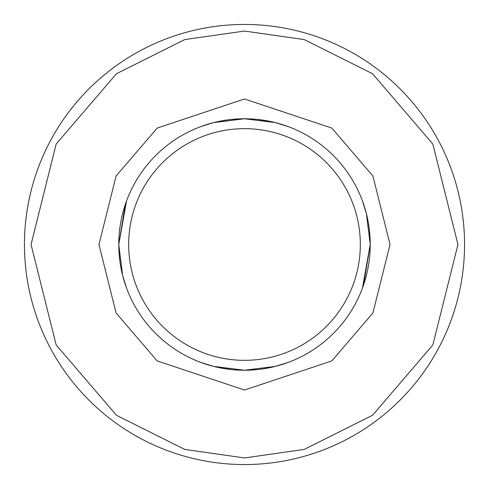 <?xml version="1.0" encoding="UTF-8"?>
<svg xmlns="http://www.w3.org/2000/svg" width="489" height="489" viewBox="0 0 489 489"><rect width="100%" height="100%" fill="white"/><g stroke="black" fill="none" stroke-linecap="round" stroke-linejoin="round"><path stroke-width="0.73" d="M244.5 464.55A220.05 220.05 0 0 1 24.45 244.5A220.05 220.05 0 0 1 244.5 24.45A220.05 220.05 0 0 1 464.55 244.5A220.05 220.05 0 0 1 244.5 464.55A220.05 220.05 0 0 0 464.55 244.5A220.05 220.05 0 0 0 244.5 24.45M362.447 288.064L370.234 244.5L366.395 213.675L362.447 200.936M369.122 227.831L369.928 235.784M208.283 124.096L200.936 126.553L213.687 122.598L244.5 118.766L275.301 122.598L288.064 126.553L275.313 122.598L244.5 118.766A125.734 125.734 0 0 1 370.234 244.5L363.639 284.677M370.234 244.5A125.734 125.734 0 0 1 244.5 370.234L257.238 369.586M280.717 364.904L288.064 362.447L275.313 366.402L244.5 370.234L213.699 366.402L200.936 362.447L208.314 364.916M261.633 369.061L268.748 367.875M275.539 366.34L280.649 364.922M288.064 126.553L280.686 124.084M268.724 121.125L257.238 119.414M360.332 244.5A115.832 115.832 0 0 1 244.5 360.332A115.832 115.832 0 0 1 128.668 244.5A115.832 115.832 0 0 1 244.5 128.668A115.832 115.832 0 0 1 360.332 244.5M200.936 362.447L213.687 366.402L244.5 370.234A125.734 125.734 0 0 1 118.766 244.5L125.361 204.323M126.553 200.936L118.766 244.5A125.734 125.734 0 0 1 244.5 118.766L231.762 119.414M227.367 119.939L220.252 121.125M213.461 122.66L208.351 124.078M220.27 367.875L231.762 369.586M118.766 244.5L122.605 275.325L126.553 288.064M119.878 261.169L119.072 253.216M244.5 457.949L184.732 449.409L116.431 415.259L56.162 344.947L31.051 244.5L56.162 144.053L116.431 73.741L184.732 39.591L244.5 31.051L304.268 39.591L372.569 73.741L432.838 144.053L457.949 244.5L432.838 344.947L372.569 415.259L304.268 449.409L244.5 457.949M244.5 390.033L331.823 360.925L372.911 312.984L390.033 244.5L372.911 176.016L331.823 128.075L244.5 98.967L157.177 128.075L116.089 176.016L98.967 244.5L116.089 312.984L157.177 360.925L244.5 390.033"/></g></svg>
